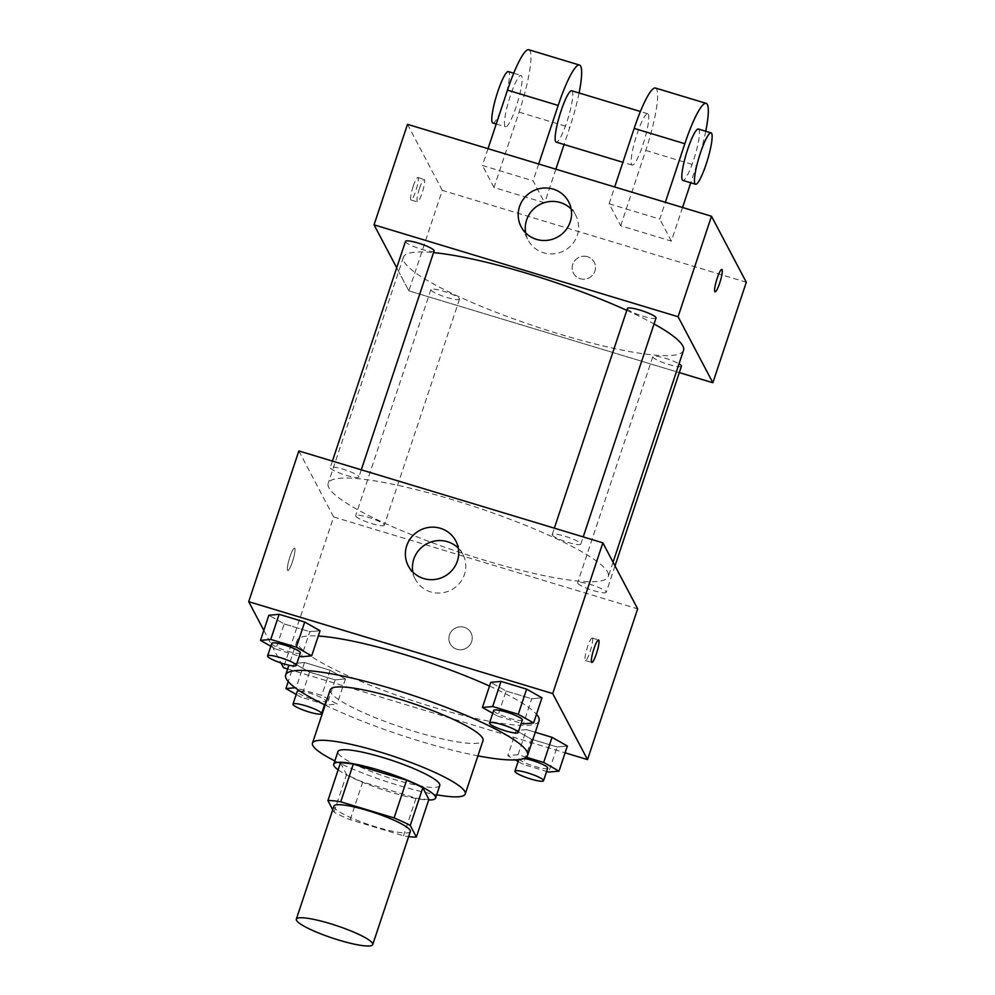 <?xml version="1.0" encoding="UTF-8"?>
<svg xmlns="http://www.w3.org/2000/svg" width="995" height="995" viewBox="0 0 995 995"><rect width="100%" height="100%" fill="white"/><g stroke="black" fill="none" stroke-linecap="round" stroke-linejoin="round"><path stroke-width="0.75" stroke-dasharray="4.97 3.73" d="M410.338 831.521A40.248 6.555 18.4 0 1 370.065 825.029A40.248 6.555 18.4 0 1 333.947 806.112M332.74 809.731L334.022 812.156A51.951 8.457 18.4 0 0 350.19 819.693L403.51 835.812A51.951 8.457 18.4 0 0 408.646 836.596M350.19 819.693L362.727 782.008L416.047 798.127L403.51 835.812M428.895 799.371A51.951 8.457 18.4 0 1 416.047 798.127M362.727 782.008A51.951 8.457 18.4 0 1 346.558 774.471L334.022 812.156M340.452 762.891L346.558 774.471M338.138 769.869A53.668 8.731 -161.6 0 0 390.475 792.132A53.668 8.731 -161.6 0 0 428.683 799.992M439.778 785.515A53.668 8.731 18.4 0 1 394.654 779.57A53.668 8.731 18.4 0 1 337.927 751.635M334.842 760.889A80.508 13.097 -161.6 0 0 397.552 785.08A80.508 13.097 -161.6 0 0 436.693 794.781M330.228 689.771A80.508 13.097 -161.6 0 0 415.313 731.686A80.508 13.097 -161.6 0 0 482.998 740.591M325.154 705.032A127.459 20.746 -161.6 0 0 420.387 741.312A127.459 20.746 -161.6 0 0 477.923 755.852M539.054 720.877A127.459 20.746 18.4 0 1 431.88 706.773A127.459 20.746 18.4 0 1 297.157 640.407A127.459 20.746 18.4 0 1 318.276 636.041M489.528 686.077A127.459 20.746 18.4 0 1 536.504 714.261M294.246 663.454L309.582 672.135L335.178 679.871L345.439 678.926L330.104 670.244L304.507 662.508L294.246 663.454L309.582 672.135L335.178 679.871L345.439 678.926L330.104 670.244L304.507 662.508L294.246 663.454L288.214 681.563M270.814 646.24L275.826 649.063L284.184 623.94L268.837 615.258L284.184 623.94L309.781 631.676L320.042 630.743L309.781 631.676L301.423 656.799M263.824 630.37L281 662.968M287.654 668.963L565.098 752.817M526.28 757.195L518.072 754.72L526.43 729.596L535.26 732.258L526.43 729.596L516.169 730.541L531.504 739.223L557.101 746.959L567.361 746.014L557.101 746.959L548.742 772.083M492.749 713.315L497.749 716.151L506.107 691.028L490.771 682.346L506.107 691.028L531.703 698.764L541.964 697.818L531.703 698.764L523.345 723.887M298.848 450.946L333.636 516.965L283.5 667.695M333.636 516.965L637.658 608.853M471.655 641.626A11.741 11.418 -27.8 0 0 455.25 628.181A11.741 11.418 -27.8 0 0 461.481 649.71A11.741 11.418 -27.8 0 0 470.958 632.808A11.741 11.418 -27.8 0 0 455.25 628.168A11.741 11.418 -27.8 0 0 461.481 649.71A11.741 11.418 -27.8 0 0 471.655 641.626M607.584 572.013A147.596 24.017 18.4 0 1 608.293 576.491A147.596 24.017 18.4 0 1 460.673 552.685A147.596 24.017 18.4 0 1 328.201 483.309A147.596 24.017 18.4 0 1 464.056 503.283A147.596 24.017 18.4 0 1 607.584 572.013M358.822 476.568A15.087 2.45 18.4 0 1 358.897 477.015A15.087 2.45 18.4 0 1 343.81 474.59A15.087 2.45 18.4 0 1 330.278 467.501A15.087 2.45 18.4 0 1 344.158 469.54A15.087 2.45 18.4 0 1 358.822 476.568M384.219 524.763A15.087 2.45 18.4 0 1 384.294 525.211A15.087 2.45 18.4 0 1 369.207 522.785A15.087 2.45 18.4 0 1 355.675 515.696A15.087 2.45 18.4 0 1 369.555 517.736A15.087 2.45 18.4 0 1 384.219 524.763M606.154 591.838A15.087 2.45 18.4 0 1 606.229 592.299A15.087 2.45 18.4 0 1 591.142 589.861A15.087 2.45 18.4 0 1 577.61 582.784A15.087 2.45 18.4 0 1 591.49 584.824A15.087 2.45 18.4 0 1 606.154 591.838M552.275 535.036A15.087 2.45 -161.6 0 0 566.939 542.064A15.087 2.45 -161.6 0 0 580.819 544.103A15.087 2.45 -161.6 0 0 567.287 537.014A15.087 2.45 -161.6 0 0 552.2 534.589A15.087 2.45 -161.6 0 0 552.275 535.036M287.518 570.309A11.741 1.94 106.8 0 0 287.779 570.558A11.741 1.94 106.8 0 0 293.027 559.886A11.741 1.94 106.8 0 0 294.57 548.083A11.741 1.94 106.8 0 0 289.607 557.834A11.741 1.94 106.8 0 0 287.518 570.309A11.741 1.94 106.8 0 0 287.779 570.558A11.741 1.94 106.8 0 0 293.04 559.886A11.741 1.94 106.8 0 0 294.582 548.083A11.741 1.94 106.8 0 0 289.607 557.834A11.741 1.94 106.8 0 0 287.518 570.309M592.46 638.293A11.741 1.94 -73.2 0 1 590.371 650.78A11.741 1.94 -73.2 0 1 585.408 660.531A11.741 1.94 -73.2 0 1 586.951 648.728A11.741 1.94 -73.2 0 1 592.199 638.044A11.741 1.94 -73.2 0 1 592.46 638.293M458.297 548.145A26.84 26.106 152.2 0 1 462.849 554.302A26.84 26.106 152.2 0 1 464.441 574.476A26.84 26.106 152.2 0 1 441.183 592.945A26.84 26.106 152.2 0 1 415.375 579.326A26.84 26.106 152.2 0 1 412.863 572.088M683.515 350.377A147.596 24.017 18.4 0 1 535.882 326.584A147.596 24.017 18.4 0 1 403.423 257.207A147.596 24.017 18.4 0 1 433.546 252.606M626.788 310.365A147.596 24.017 18.4 0 1 654.063 323.96M627.422 308.475A15.087 2.45 -161.6 0 0 627.497 308.935A15.087 2.45 -161.6 0 0 642.161 315.95A15.087 2.45 -161.6 0 0 656.041 317.99M459.441 298.649A15.087 2.45 18.4 0 1 459.516 299.109A15.087 2.45 18.4 0 1 444.429 296.672A15.087 2.45 18.4 0 1 430.885 289.582A15.087 2.45 18.4 0 1 444.765 291.622A15.087 2.45 18.4 0 1 459.441 298.649M681.438 366.185A15.087 2.45 18.4 0 1 666.351 363.76A15.087 2.45 18.4 0 1 652.819 356.67A15.087 2.45 18.4 0 1 663.329 357.715A15.087 2.45 18.4 0 1 679.038 363.834M434.106 250.914A15.087 2.45 18.4 0 1 419.032 248.476A15.087 2.45 18.4 0 1 405.487 241.387M408.858 290.851L679.311 372.603L408.858 290.851L396.706 267.792L408.858 290.851L442.29 190.356L746.3 282.257M497.749 716.151L521.231 723.253M522.325 719.97A15.087 2.45 18.4 0 1 507.239 717.532A15.087 2.45 18.4 0 1 493.707 710.442M506.107 691.028L531.703 698.764M275.826 649.063L299.296 656.165M300.39 652.882A15.087 2.45 18.4 0 1 285.304 650.456A15.087 2.45 18.4 0 1 271.772 643.367M284.184 623.94L309.781 631.676M518.072 754.72L507.811 755.665L515.323 759.906M518.146 761.511L523.146 764.347L546.628 771.448M547.723 768.165A15.087 2.45 18.4 0 1 532.636 765.727A15.087 2.45 18.4 0 1 519.104 758.638A15.087 2.45 18.4 0 1 524.091 758.426M526.43 729.596L516.169 730.541L507.811 755.665M516.169 730.541L531.504 739.223L523.146 764.347M531.504 739.223L557.101 746.959M296.212 694.423L301.224 697.259L326.82 704.995L337.081 704.05L321.746 695.368L295.142 687.732M299.905 691.052A15.087 2.45 18.4 0 1 315.141 695.007A15.087 2.45 18.4 0 1 325.726 700.617A15.087 2.45 18.4 0 1 325.788 701.077A15.087 2.45 18.4 0 1 310.701 698.639A15.087 2.45 18.4 0 1 297.169 691.55M309.582 672.135L301.224 697.259M335.178 679.871L326.82 704.995M345.439 678.926L337.081 704.05M330.104 670.244L321.746 695.368M304.507 662.508L296.149 687.632M721.848 269.409L721.848 269.409A11.741 1.94 106.8 0 0 716.587 280.08A11.741 1.94 106.8 0 0 715.044 291.883A11.741 1.94 106.8 0 0 715.057 291.883L715.044 291.883M525.683 232.929A26.84 26.106 -27.8 0 0 528.196 240.168A26.84 26.106 -27.8 0 0 564.103 250.752A26.84 26.106 -27.8 0 0 575.67 215.144A26.84 26.106 -27.8 0 0 571.118 208.975M413.174 186.351A11.741 1.94 106.8 0 0 411.047 199.995A11.741 1.94 106.8 0 0 416.296 189.311A11.741 1.94 106.8 0 0 417.838 177.508A11.741 1.94 106.8 0 0 413.174 186.351M407.49 124.338L442.29 190.356M419.554 188.279A11.741 1.94 -73.2 0 1 424.218 179.448A11.741 1.94 -73.2 0 1 422.676 191.239A11.741 1.94 -73.2 0 1 417.427 201.923A11.741 1.94 -73.2 0 1 419.554 188.279M587.498 256.722A11.741 11.418 -27.8 0 0 573.456 273.19A11.741 11.418 -27.8 0 0 589.164 277.816A11.741 11.418 -27.8 0 0 587.498 256.722A11.741 11.418 152.2 0 1 589.164 277.816A11.741 11.418 152.2 0 1 574.973 260.441A11.741 11.418 152.2 0 1 587.498 256.71M682.545 207.482L671.364 241.101L620.693 225.79L609.102 203.776L659.772 219.099L665.356 202.283M671.364 241.101L659.772 219.099M528.83 49.75A53.668 8.855 -73.2 0 1 519.091 112.124L494.017 187.495L544.688 202.818L533.096 180.804L482.426 165.493L488.023 148.678M494.017 187.495L482.426 165.493M648.33 114.288A26.84 4.428 -73.2 0 1 643.554 142.82A26.84 4.428 -73.2 0 1 632.211 165.095A26.84 4.428 -73.2 0 1 635.73 138.131A26.84 4.428 -73.2 0 1 647.733 113.728A26.84 4.428 -73.2 0 1 648.33 114.288M620.693 225.79L645.767 150.419A53.668 8.855 106.8 0 0 655.494 88.045M609.102 203.776L614.686 186.973M571.727 90.756A26.84 4.428 -73.2 0 1 572.324 91.316A26.84 4.428 -73.2 0 1 567.548 119.848A26.84 4.428 -73.2 0 1 556.205 142.123M538.681 164.001L533.096 180.804M579.078 92.97A53.668 8.855 -73.2 0 1 569.762 127.447L564.09 144.511M555.882 169.187L544.688 202.818M698.403 129.039A26.84 4.428 -73.2 0 1 699 129.611A26.84 4.428 -73.2 0 1 694.224 158.13A26.84 4.428 -73.2 0 1 682.868 180.418M705.741 131.265A53.668 8.855 -73.2 0 1 696.438 165.73L690.754 182.806M504.938 126.241A26.84 4.428 -73.2 0 1 509.714 97.721A26.84 4.428 -73.2 0 1 521.057 75.433A26.84 4.428 -73.2 0 1 517.537 102.41A26.84 4.428 -73.2 0 1 505.535 126.813A26.84 4.428 -73.2 0 1 504.938 126.241M492.861 122.982A26.84 4.428 106.8 0 0 504.863 98.58A26.84 4.428 106.8 0 0 508.395 71.603M645.767 150.419L696.438 165.73M519.091 112.124L569.762 127.447M297.157 640.407L288.911 665.195M585.408 660.531L591.789 662.459M592.199 638.044L598.58 639.984M462.849 554.302L455.785 540.907M415.375 579.326L408.311 565.931M403.423 257.207L328.201 483.309M613.057 562.175L608.293 576.491M580.819 544.103L583.219 536.902M552.2 534.589L554.339 528.171M430.885 289.582L355.675 515.696M459.516 299.109L384.294 525.211M652.819 356.67L577.61 582.784M615.01 565.894L606.229 592.299M332.405 461.083L330.278 467.501M361.284 469.814L358.897 477.015M519.104 758.638L518.768 759.645M325.788 701.077L324.569 704.746M521.131 226.76L528.196 240.168M568.618 201.736L575.67 215.144M411.047 199.995L417.427 201.923M417.838 177.508L424.218 179.448M647.733 113.728L640.394 111.502M632.211 165.095L622.895 162.284M496.231 124.002L505.535 126.813M513.718 73.22L521.057 75.433"/><path stroke-width="1.49" d="M372.528 943.359A40.248 6.555 18.4 0 1 372.727 944.578A40.248 6.555 18.4 0 1 332.467 938.086A40.248 6.555 18.4 0 1 296.336 919.169A40.248 6.555 18.4 0 1 333.387 924.616A40.248 6.555 18.4 0 1 372.528 943.359M296.336 919.169L333.947 806.112A40.248 6.555 18.4 0 1 370.998 811.559A40.248 6.555 18.4 0 1 410.139 830.303A40.248 6.555 18.4 0 1 410.338 831.521L372.727 944.578M327.915 800.577L340.452 762.891A51.951 8.457 18.4 0 1 353.3 764.135L406.619 780.254L394.095 817.94L340.763 801.821A51.951 8.457 18.4 0 0 327.915 800.577L332.74 809.731M406.619 780.254A51.951 8.457 18.4 0 1 422.788 787.791L428.895 799.371L416.358 837.056A51.951 8.457 18.4 0 1 408.646 836.596M416.358 837.056L410.251 825.477A51.951 8.457 18.4 0 0 394.095 817.94M422.788 787.791L410.251 825.477M428.683 799.992A53.668 8.731 -161.6 0 0 435.599 798.077A53.668 8.731 -161.6 0 0 387.428 772.841A53.668 8.731 -161.6 0 0 333.748 764.185A53.668 8.731 -161.6 0 0 338.138 769.869M333.748 764.185L337.927 751.635A53.668 8.731 18.4 0 1 387.329 758.886A53.668 8.731 18.4 0 1 439.529 783.886A53.668 8.731 18.4 0 1 439.778 785.515L435.599 798.077M353.3 764.135L340.763 801.821M436.693 794.781A80.508 13.097 -161.6 0 0 465.237 793.985A80.508 13.097 -161.6 0 0 392.988 756.138A80.508 13.097 -161.6 0 0 312.467 743.153A80.508 13.097 -161.6 0 0 334.842 760.889M465.237 793.985L482.998 740.591A80.508 13.097 -161.6 0 0 410.748 702.756A80.508 13.097 -161.6 0 0 330.228 689.771L312.467 743.153M477.923 755.852A127.459 20.746 -161.6 0 0 527.561 755.416A127.459 20.746 -161.6 0 0 413.161 695.505A127.459 20.746 -161.6 0 0 285.664 674.946A127.459 20.746 -161.6 0 0 325.154 705.032M318.276 636.041A127.459 20.746 18.4 0 1 489.528 686.077M536.504 714.261A127.459 20.746 18.4 0 1 538.444 717.009A127.459 20.746 18.4 0 1 539.054 720.877L527.561 755.416M299.296 656.165L301.423 656.799L311.684 655.854L320.042 630.743L304.706 622.049L279.11 614.313L268.837 615.258L260.491 640.382L270.814 646.24M565.098 752.817L587.51 759.595L552.71 693.577L248.7 601.676L263.824 630.37M281 662.968L283.5 667.695L287.654 668.963M546.628 771.448L548.742 772.083L559.003 771.137L567.361 746.014L552.026 737.332L535.26 732.258L552.026 737.332L543.668 762.456L526.28 757.195M521.231 723.253L523.345 723.887L533.606 722.942L541.964 697.818L526.629 689.137L501.032 681.401L490.771 682.346L482.413 707.47L492.749 713.315M248.7 601.676L298.848 450.946L602.858 542.835L637.658 608.853L587.51 759.595M602.858 542.835L552.71 693.577M457.377 561.08A26.84 26.106 152.2 0 1 434.118 579.55A26.84 26.106 152.2 0 1 408.311 565.931A26.84 26.106 152.2 0 1 419.878 530.323A26.84 26.106 152.2 0 1 455.785 540.907A26.84 26.106 152.2 0 1 457.377 561.08M598.841 640.22A11.741 1.94 -73.2 0 1 596.751 652.708A11.741 1.94 -73.2 0 1 591.789 662.459A11.741 1.94 -73.2 0 1 593.331 650.655A11.741 1.94 -73.2 0 1 598.58 639.984A11.741 1.94 -73.2 0 1 598.841 640.22M412.863 572.088A26.84 26.106 152.2 0 1 426.942 543.73A26.84 26.106 152.2 0 1 458.297 548.145M654.063 323.96A147.596 24.017 18.4 0 1 682.806 345.912A147.596 24.017 18.4 0 1 683.515 350.377L613.057 562.175M433.546 252.606A147.596 24.017 18.4 0 1 626.788 310.365M583.219 536.902L656.041 317.99A15.087 2.45 -161.6 0 0 642.509 310.9A15.087 2.45 -161.6 0 0 627.422 308.475L554.339 528.171M679.038 363.834A15.087 2.45 18.4 0 1 681.364 365.737A15.087 2.45 18.4 0 1 681.438 366.185L615.01 565.894M332.405 461.083L405.487 241.387A15.087 2.45 18.4 0 1 419.368 243.427A15.087 2.45 18.4 0 1 434.044 250.454A15.087 2.45 18.4 0 1 434.106 250.914L361.284 469.814M711.5 216.238L746.3 282.257L712.868 382.752L679.311 372.603L712.868 382.752L678.08 316.733L374.058 224.833L396.706 267.792L374.058 224.833L407.49 124.338L711.5 216.238L678.08 316.733L374.058 224.833M533.606 722.942L518.271 714.261L492.674 706.525L482.413 707.47M489.528 723.004L493.707 710.442A15.087 2.45 18.4 0 1 507.587 712.482A15.087 2.45 18.4 0 1 522.251 719.509A15.087 2.45 18.4 0 1 522.325 719.97L518.146 732.531A15.087 2.45 18.4 0 1 503.06 730.094A15.087 2.45 18.4 0 1 489.528 723.004A15.087 2.45 18.4 0 1 503.408 725.044A15.087 2.45 18.4 0 1 518.072 732.071A15.087 2.45 18.4 0 1 518.146 732.531M541.964 697.818L526.629 689.137L518.271 714.261M526.629 689.137L501.032 681.401L492.674 706.525M501.032 681.401L490.771 682.346M311.684 655.854L296.348 647.173L270.752 639.437L260.491 640.382M267.593 655.929L271.772 643.367A15.087 2.45 18.4 0 1 285.652 645.407A15.087 2.45 18.4 0 1 300.316 652.421A15.087 2.45 18.4 0 1 300.39 652.882L296.212 665.444A15.087 2.45 18.4 0 1 281.125 663.018A15.087 2.45 18.4 0 1 267.593 655.929A15.087 2.45 18.4 0 1 281.473 657.969A15.087 2.45 18.4 0 1 296.137 664.983A15.087 2.45 18.4 0 1 296.212 665.444M320.042 630.743L304.706 622.049L296.348 647.173M304.706 622.049L279.11 614.313L270.752 639.437M279.11 614.313L268.837 615.258M515.323 759.906L518.146 761.511M559.003 771.137L543.668 762.456M524.091 758.426A15.087 2.45 18.4 0 1 538.656 762.692A15.087 2.45 18.4 0 1 547.648 767.705A15.087 2.45 18.4 0 1 547.723 768.165L543.544 780.727A15.087 2.45 18.4 0 1 528.457 778.289A15.087 2.45 18.4 0 1 514.925 771.2A15.087 2.45 18.4 0 1 528.805 773.239A15.087 2.45 18.4 0 1 543.469 780.267A15.087 2.45 18.4 0 1 543.544 780.727M567.361 746.014L552.026 737.332M295.142 687.732L285.888 688.577L296.212 694.423M292.99 704.112A15.087 2.45 18.4 0 1 306.87 706.164A15.087 2.45 18.4 0 1 321.547 713.179A15.087 2.45 18.4 0 1 321.609 713.639A15.087 2.45 18.4 0 1 306.522 711.201A15.087 2.45 18.4 0 1 292.99 704.112L297.169 691.55A15.087 2.45 18.4 0 1 299.905 691.052M288.214 681.563L285.888 688.577M719.708 283.053A11.741 1.94 106.8 0 0 721.848 269.409A11.741 1.94 -73.2 0 1 719.721 283.053A11.741 1.94 -73.2 0 1 715.057 291.883A11.741 1.94 106.8 0 0 719.708 283.053M715.057 291.883A11.741 1.94 -73.2 0 1 716.599 280.092A11.741 1.94 -73.2 0 1 721.848 269.409M712.868 382.752L678.08 316.733M519.539 206.599A26.84 26.106 152.2 0 1 542.81 188.117A26.84 26.106 152.2 0 1 568.618 201.736A26.84 26.106 152.2 0 1 557.038 237.345A26.84 26.106 152.2 0 1 521.131 226.76A26.84 26.106 152.2 0 1 519.539 206.599M571.118 208.975A26.84 26.106 -27.8 0 0 526.604 219.994A26.84 26.106 -27.8 0 0 525.683 232.929M614.686 186.973L634.176 128.405L684.834 143.728A53.668 8.855 -73.2 0 1 706.164 103.356A53.668 8.855 -73.2 0 1 705.741 131.265M706.164 103.356L655.494 88.045A53.668 8.855 106.8 0 0 634.176 128.405M622.895 162.284L556.205 142.123A26.84 4.428 -73.2 0 1 559.725 115.159A26.84 4.428 -73.2 0 1 571.727 90.756L640.394 111.502M488.023 148.678L507.5 90.122L558.17 105.433L538.681 164.001M564.09 144.511L555.882 169.187M558.17 105.433A53.668 8.855 -73.2 0 1 579.5 65.061A53.668 8.855 -73.2 0 1 579.078 92.97M695.542 184.249L682.868 180.418A26.84 4.428 -73.2 0 1 686.401 153.454A26.84 4.428 -73.2 0 1 698.403 129.039L711.064 132.87A26.84 4.428 -73.2 0 1 711.661 133.429A26.84 4.428 -73.2 0 1 706.885 161.961A26.84 4.428 -73.2 0 1 695.542 184.249A26.84 4.428 -73.2 0 1 699.062 157.272A26.84 4.428 -73.2 0 1 711.064 132.87M665.356 202.283L684.834 143.728M690.754 182.806L682.545 207.482M507.5 90.122A53.668 8.855 -73.2 0 1 528.83 49.75L579.5 65.061M513.718 73.22L508.395 71.603A26.84 4.428 106.8 0 0 497.052 93.891A26.84 4.428 106.8 0 0 492.276 122.422A26.84 4.428 106.8 0 0 492.861 122.982L496.231 124.002M288.911 665.195L285.664 674.946M518.768 759.645L514.925 771.2M324.569 704.746L321.609 713.639"/></g></svg>
